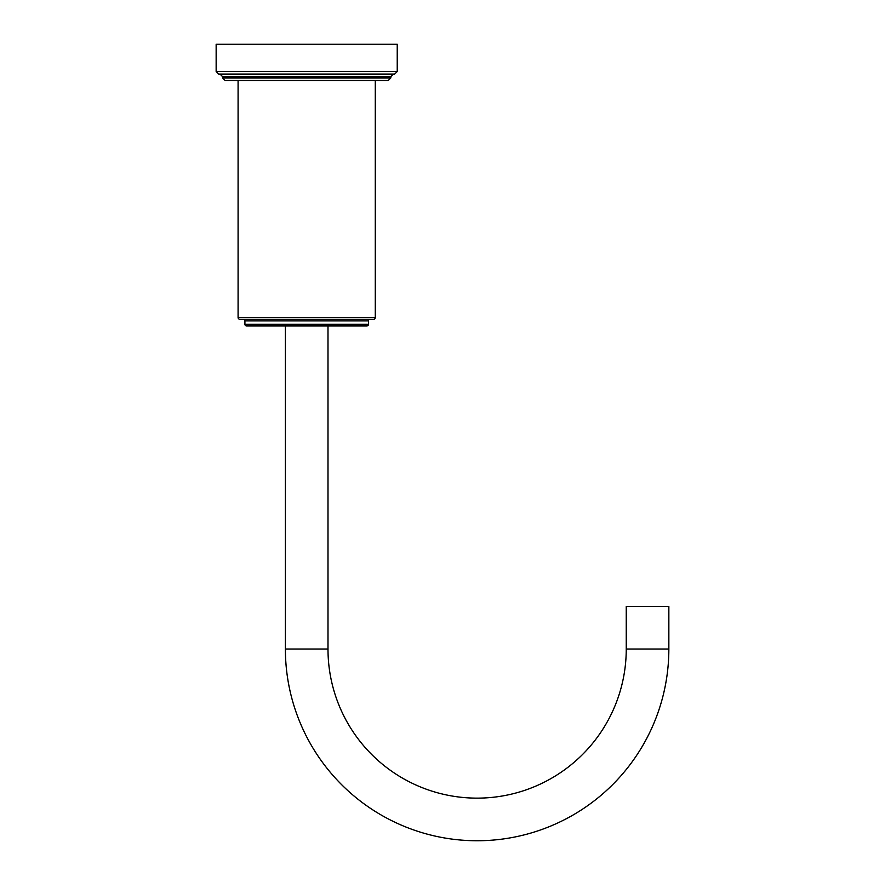 <?xml version="1.0" encoding="UTF-8"?>
<svg xmlns="http://www.w3.org/2000/svg" width="885" height="885" viewBox="0 0 885 885"><rect width="100%" height="100%" fill="white"/><g stroke="black" fill="none" stroke-linecap="round" stroke-linejoin="round"><path stroke-width="1.33" d="M216.15 71.519L216.15 44.25L397.232 44.25L397.232 71.519L216.15 71.519L218.706 74.074L394.677 74.074L397.232 71.519M306.686 80.469L225.1 80.469L222.544 77.913L390.838 77.913L388.283 80.469L306.686 80.469M238.087 80.469L238.087 317.56L375.284 317.56L375.284 80.469M238.087 317.56A1.681 1.681 0 0 0 239.769 319.231L373.614 319.231A1.681 1.681 0 0 0 375.284 317.56M370.151 319.231A1.681 1.681 0 0 0 368.47 320.912L244.913 320.912A1.681 1.681 0 0 0 243.231 319.231M244.913 324.297L368.47 324.297A1.681 1.681 0 0 1 366.788 325.968L246.583 325.968A1.681 1.681 0 0 1 244.913 324.297L244.913 320.912M368.47 324.297L368.47 320.912M285.39 325.968L285.39 649.015A191.735 191.735 0 0 0 477.115 840.75A191.735 191.735 0 0 0 668.85 649.015L668.85 606.413L626.248 606.413L626.248 649.015L668.85 649.015M327.992 325.968L327.992 649.015A149.123 149.123 0 0 0 477.115 798.137A149.123 149.123 0 0 0 626.248 649.015M219.989 74.074L222.544 76.63L390.838 76.63L390.838 77.913M327.992 649.015L285.39 649.015M222.544 76.63L222.544 77.913M390.838 76.63L393.394 74.074"/></g></svg>
